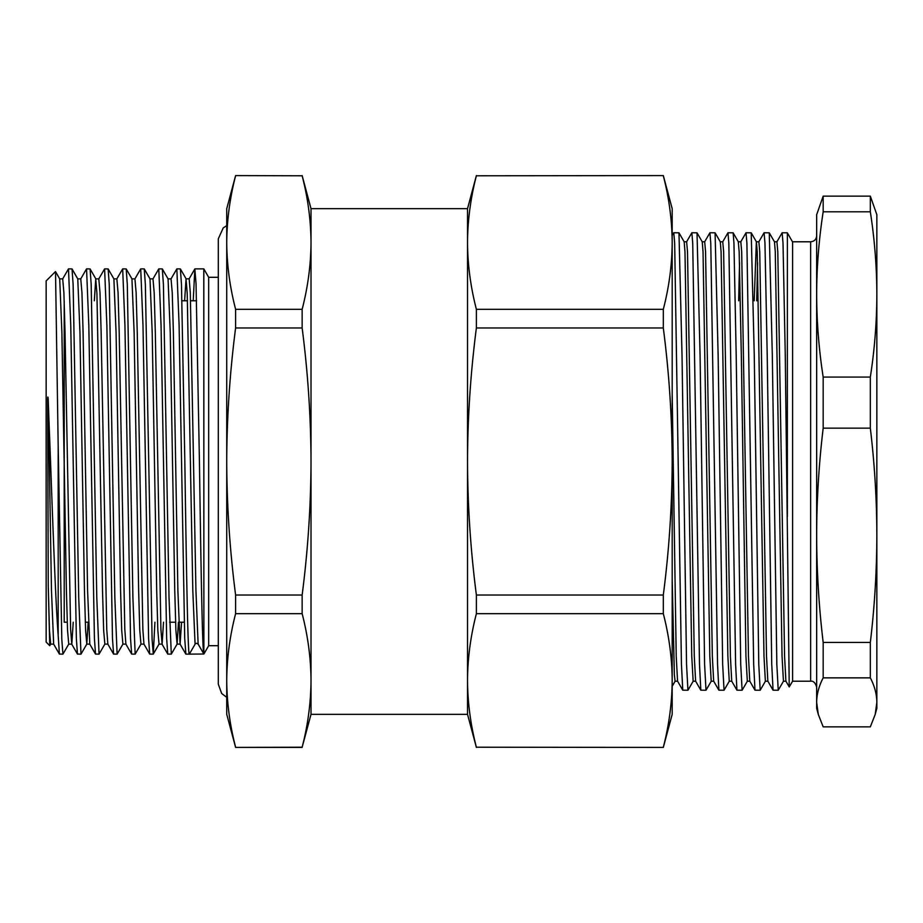 <?xml version="1.0" encoding="UTF-8"?>
<svg xmlns="http://www.w3.org/2000/svg" width="923" height="923" viewBox="0 0 923 923"><rect width="100%" height="100%" fill="white"/><g stroke="black" fill="none" stroke-linecap="round" stroke-linejoin="round"><path stroke-width="1.38" d="M663.314 175.589L476.383 175.785L663.314 175.589L672.186 208.679L672.186 242.53M218.313 645.696L208.679 645.696L208.679 277.304L203.81 268.87L203.879 654.015L189.342 654.13C187.842 656.818 186.319 564.368 184.831 461.5L181.473 284.492L180.377 268.928L176.847 268.87L179.108 325.288L184.715 638.508L185.881 654.13L189.342 654.13L195.076 644.196A1.811 1.811 0 0 1 196.634 643.296L198.133 644.127L203.81 653.922C202.333 651.719 200.879 561.115 199.426 461.5L196.034 283.534L194.845 268.928L193.219 300.783M58.184 445.786L55.518 271.604L59.707 278.873L61.887 332.315L66.41 590.685L67.541 630.282L68.74 644.127L62.926 654.13L61.806 639.466L58.184 445.786L58.184 635.486L59.395 654.072L62.926 654.13M162.321 268.928L168.055 278.873L170.247 332.315L174.759 590.685L175.889 630.282L177.089 644.127L171.286 654.13L169.024 597.712L163.417 284.492L162.321 268.928L158.791 268.87L161.052 325.288L166.659 638.508L167.755 654.072L171.286 654.13M154.914 622.217L153.287 654.072L152.099 639.466L145.361 284.492L144.265 268.928L140.734 268.87L142.984 325.288L148.591 638.508L149.699 654.072L153.218 654.13M126.209 268.928L131.943 278.873L134.123 332.315L138.646 590.685L139.765 630.282L140.965 644.127L135.162 654.13L132.912 597.712L127.305 284.492L126.209 268.928L122.678 268.87L124.928 325.288L130.535 638.508L131.631 654.072L135.162 654.13M108.141 268.928L113.887 278.873L116.067 332.315L120.578 590.685L121.709 630.282L122.909 644.127L117.106 654.13L114.844 597.712L109.249 284.492L108.141 268.928L104.611 268.87L106.872 325.288L112.479 638.508L113.575 654.072L117.106 654.13M94.319 300.783L95.75 278.804L96.927 293.676L102.522 590.685L103.653 630.282L104.853 644.127L99.049 654.13L96.788 597.712L91.181 284.492L90.085 268.928L86.554 268.87L88.816 325.288L94.423 638.508L95.519 654.072L99.049 654.13M72.029 268.928L77.763 278.873L79.955 332.315L84.466 590.685L85.597 630.282L86.797 644.127L80.993 654.13L78.732 597.712L73.125 284.492L72.029 268.928L68.498 268.87L70.759 325.288L76.355 638.508L77.463 654.072L80.993 654.13M168.055 278.873L171.043 278.873L176.847 268.87M153.287 654.072L159.033 644.127L157.833 630.282L156.702 590.685L152.191 332.315L149.999 278.873L152.987 278.873L158.791 268.87M131.943 278.873L134.931 278.873L140.734 268.87M113.887 278.873L116.863 278.873L122.678 268.87M90.085 268.928L95.819 278.873L98.807 278.873L104.611 268.87M77.763 278.873L80.751 278.873L86.554 268.87M59.707 278.873L62.695 278.873L68.498 268.87M226.735 242.541L226.735 242.553C226.885 264.809 229.839 287.053 235.607 309.309L235.607 327.977L302.144 327.977L302.144 309.309L235.607 309.309M311.016 714.321L302.144 747.215C307.913 724.959 310.866 702.703 311.016 680.447L311.016 714.321L467.523 714.321L467.523 461.5C467.673 506.092 470.626 550.593 476.383 595.023L476.383 613.691L663.314 613.691C669.083 635.947 672.036 658.191 672.186 680.447L672.186 714.321L663.314 747.411L476.383 747.215L663.314 747.411M302.144 613.691L302.144 595.023L235.607 595.023L235.607 613.691L302.144 613.691C307.913 635.947 310.866 658.191 311.016 680.447L311.016 461.5C310.866 417.034 307.913 372.523 302.144 327.977M49.75 645.685L48.261 586.301L49.473 630.282L50.673 644.127L49.75 645.685L46.15 642.085L46.15 280.915L55.472 271.593M48.261 586.301L47.65 399.613C47.684 394.34 48.308 398.298 48.261 401.24L50.534 461.5C53.13 532.906 55.703 603.238 58.184 635.486M672.186 680.47L672.186 680.447C672.036 702.703 669.083 724.959 663.314 747.215M663.314 175.785C669.083 198.041 672.036 220.297 672.186 242.553L672.186 680.447M476.383 613.691C470.626 635.947 467.661 658.191 467.523 680.447C467.661 702.703 470.626 724.959 476.383 747.215M476.383 175.785C470.626 198.041 467.661 220.297 467.523 242.553C467.661 264.809 470.626 287.053 476.383 309.309L476.383 327.977L663.314 327.977C669.083 372.523 672.036 417.023 672.186 461.5C672.036 506.104 669.071 550.616 663.314 595.023L476.383 595.023M476.383 327.977C470.615 372.523 467.661 417.034 467.523 461.5L467.523 208.679L476.383 175.589M672.186 242.553C672.036 264.809 669.083 287.053 663.314 309.309L476.383 309.309M663.314 327.977L663.314 309.309M663.314 613.691L663.314 595.023M302.144 309.309C307.913 287.053 310.866 264.809 311.016 242.553C310.866 220.297 307.913 198.041 302.144 175.785L235.607 175.589L302.144 175.785M235.607 175.785C229.839 198.041 226.885 220.297 226.735 242.553L226.735 208.679L235.607 175.589M302.144 595.023C307.901 550.593 310.855 506.092 311.016 461.5L311.016 208.679L302.144 175.589M235.607 327.977C229.839 372.523 226.885 417.034 226.735 461.5C226.885 506.092 229.839 550.593 235.607 595.023M302.144 747.215L235.607 747.411L226.735 714.321L226.735 680.447C226.885 702.703 229.839 724.959 235.607 747.215M235.607 613.691C229.839 635.947 226.885 658.191 226.735 680.447L226.735 242.553M203.798 653.888L198.203 644.196M816.659 294.437L816.659 214.701L823.178 196.149L823.178 211.805C818.909 239.345 816.74 266.897 816.659 294.437C816.74 321.989 818.909 349.529 823.178 377.08L823.178 428.157C818.909 463.923 816.728 499.631 816.659 535.294C816.74 571.06 818.909 606.769 823.178 642.431L823.178 677.863C818.909 686.031 816.74 694.188 816.659 702.357L816.659 294.437M769.263 232.815L772.32 355.517L776.831 664.214L778.227 690.242L773.059 690.185L771.732 664.214L767.221 355.517L764.959 243.222L764.094 232.758L769.263 232.815L774.478 241.849L775.274 251.841L782.046 656.207L783.442 681.209L785.935 681.209M774.443 241.791L776.935 241.791L777.801 251.841L784.573 656.207L785.9 681.151L789.234 686.943L785.277 355.517L783.016 243.222L782.15 232.758L776.866 241.849M782.15 232.758L787.319 232.815L792.58 241.941L792.58 681.209L810.636 681.209L810.636 241.791C814.294 241.434 816.301 239.426 816.659 235.769M672.186 579.436L674.367 674.759L675.082 681.209L677.586 681.209M672.186 394.029L676.224 656.207L677.551 681.151L682.766 690.185L681.439 664.214L674.667 243.222L673.802 232.758L672.186 235.492M673.802 232.758L678.97 232.815L684.185 241.849L684.981 251.841L691.754 656.207L693.15 681.209L695.642 681.209M684.151 241.791L686.643 241.791L687.508 251.841L694.281 656.207L695.607 681.151L700.822 690.185L699.496 664.214L692.723 243.222L691.858 232.758L686.574 241.849M691.858 232.758L697.027 232.815L702.241 241.849L703.038 251.841L709.81 656.207L711.206 681.209L713.698 681.209M702.207 241.791L704.699 241.791L705.564 251.841L712.337 656.207L713.664 681.151L718.879 690.185L717.552 664.214L710.779 243.222L709.914 232.758L704.63 241.849M709.914 232.758L715.083 232.815L720.298 241.849L721.094 251.841L727.866 656.207L729.262 681.209L731.754 681.209M720.263 241.791L722.755 241.791L723.632 251.841L730.405 656.207L731.72 681.151L736.935 690.185L735.608 664.214L728.835 243.222L727.97 232.758L722.697 241.849M738.296 241.791L739.161 251.841L741.411 359.693L745.934 656.207L747.318 681.209L749.811 681.209M738.331 241.791L740.823 241.791L741.688 251.841L748.461 656.207L749.776 681.151L754.991 690.185L753.676 664.214L746.903 243.222L746.038 232.758L740.754 241.849M746.038 232.758L751.207 232.815L756.422 241.849L757.218 251.841L763.99 656.207L765.375 681.209L767.878 681.209M756.387 241.791L758.879 241.791L759.744 251.841L766.517 656.207L767.844 681.151L773.059 690.185M738.665 300.783L739.542 262.79M754.195 300.783L756.352 241.791M756.722 300.783L757.598 262.79M792.58 681.209L789.234 686.943M778.227 690.242L783.512 681.151M678.97 232.815L682.028 355.517L686.539 664.214L687.935 690.242L682.766 690.185M687.935 690.242L693.208 681.151M697.027 232.815L700.084 355.517L704.595 664.214L705.991 690.242L700.822 690.185M705.991 690.242L711.275 681.151M715.083 232.815L718.14 355.517L722.663 664.214L724.047 690.242L718.879 690.185M724.047 690.242L729.332 681.151M727.97 232.758L733.139 232.815L733.947 243.222L736.196 355.517L740.719 664.214L742.104 690.242L736.935 690.185M742.104 690.242L747.388 681.151M751.207 232.815L754.264 355.517L758.775 664.214L760.171 690.242L754.991 690.185M760.171 690.242L765.444 681.151M764.094 232.758L758.81 241.849M818.286 714.39L816.659 708.299L816.659 702.357L818.286 714.39L823.178 726.851L870.331 726.851L875.212 714.39L876.85 702.357C876.769 694.188 874.6 686.031 870.331 677.863L870.331 642.431L823.178 642.431M823.178 211.805L870.331 211.805L870.331 196.149L823.178 196.149M823.178 428.157L870.331 428.157L870.331 377.08L823.178 377.08M870.331 377.08C874.6 349.529 876.769 321.989 876.85 294.437C876.769 266.897 874.6 239.345 870.331 211.805M870.331 196.149L876.85 214.701L876.85 535.294C876.769 499.631 874.6 463.923 870.331 428.157M823.178 677.863L870.331 677.863M870.331 642.431C874.589 606.769 876.769 571.06 876.85 535.294L876.85 708.299L875.212 714.39M787.365 232.919L787.365 516.465M787.319 232.815L792.58 241.941M67.229 622.217L64.206 622.217L64.206 301.21M80.751 278.873L81.951 292.718L83.082 332.315L87.593 590.685L89.785 644.127L86.797 644.127L88.158 622.217M171.043 278.873L172.243 292.718L173.374 332.315L177.885 590.685L180.077 644.127L177.089 644.127L178.451 622.217M184.612 300.783L186.042 278.804L187.219 293.676L192.815 590.685L195.076 644.196M48.261 401.24L51.48 590.685L53.661 644.127L50.673 644.127M62.695 278.873L63.895 292.718L65.025 332.315L70.621 629.324L71.798 644.196L73.229 622.217M98.807 278.873L100.007 292.718L101.138 332.315L106.745 629.324L107.841 644.127L113.575 654.072M116.863 278.873L118.063 292.718L119.194 332.315L124.801 629.324L125.897 644.127L131.631 654.072M134.931 278.873L136.131 292.718L137.25 332.315L142.857 629.324L143.953 644.127L149.699 654.072M152.987 278.873L154.187 292.718L155.318 332.315L160.914 629.324L162.09 644.196L163.521 622.217M185.811 654.072L180.077 644.127L181.577 622.217M180.377 268.928L186.123 278.873L189.169 278.804L190.3 292.718L195.941 590.685L198.133 644.127M203.81 268.87L194.903 268.87M208.679 645.696L203.879 654.015M196.599 300.783L190.6 300.783M187.473 300.783L182.004 300.783M184.185 622.217L178.716 622.217M175.589 622.217L169.59 622.217M88.423 622.217L85.297 622.217M467.523 714.321L476.383 747.411M467.523 208.679L311.016 208.679M302.144 747.411L235.607 747.411M218.313 277.304L208.679 277.304M149.999 278.873L144.265 268.928M68.74 644.127L71.717 644.127L77.463 654.072M104.853 644.127L107.841 644.127M122.909 644.127L125.897 644.127M140.965 644.127L143.953 644.127M159.033 644.127L162.01 644.127L167.755 654.072M59.395 654.072L53.661 644.127M89.785 644.127L95.519 654.072M189.1 278.873L194.845 268.928M792.488 241.791L810.636 241.791M733.139 232.815L738.354 241.849M672.186 686.297L675.117 681.209M810.636 681.209C813.394 680.793 815.401 682.801 816.659 687.231M226.735 225.639L223.239 227.912L218.313 238.78L218.313 684.22L221.682 693.496L226.735 697.361"/></g></svg>
